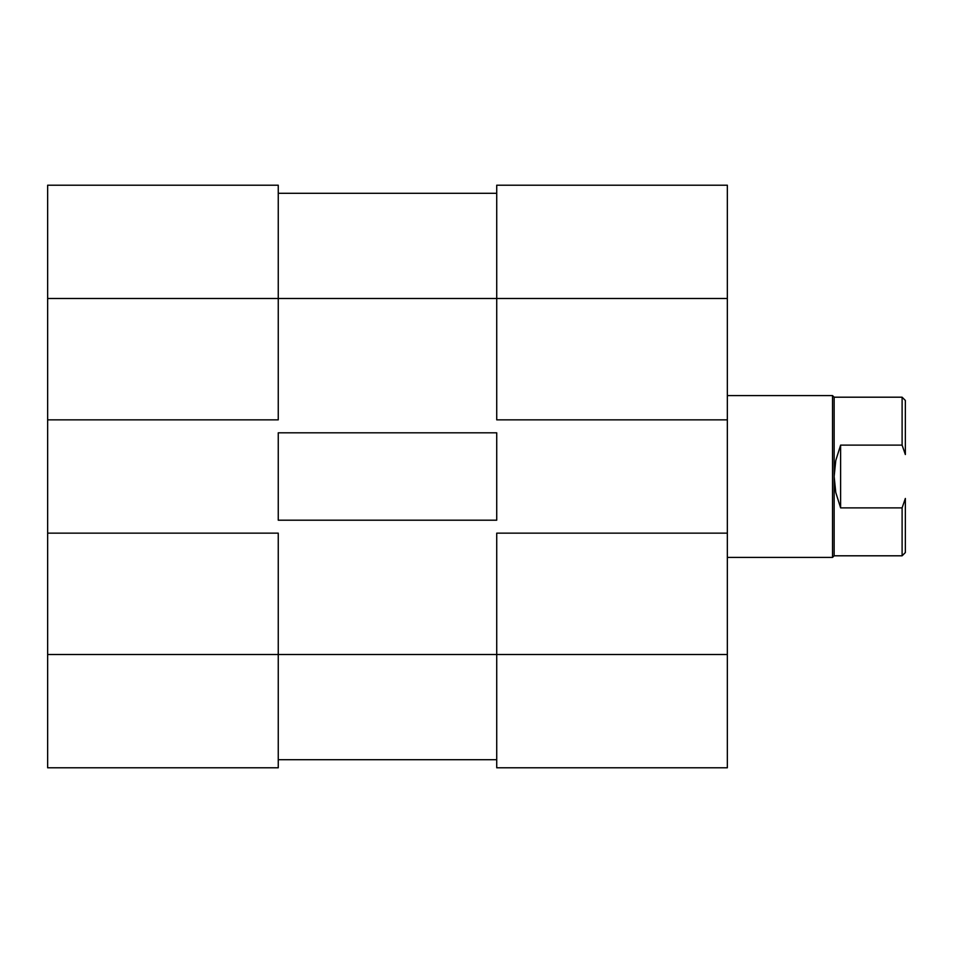<?xml version="1.0" encoding="UTF-8"?>
<svg xmlns="http://www.w3.org/2000/svg" width="953" height="953" viewBox="0 0 953 953"><rect width="100%" height="100%" fill="white"/><g stroke="black" fill="none" stroke-linecap="round" stroke-linejoin="round"><path stroke-width="1.43" d="M278.252 533.144L47.65 533.144L47.65 654.508L278.252 654.508L278.252 533.144L47.65 533.144L47.65 767.796L278.252 767.796L278.252 533.144M278.252 185.204L47.65 185.204L47.65 533.144L47.65 419.856L278.252 419.856L278.252 185.204L47.65 185.204L47.65 419.856L278.252 419.856L278.252 298.492L47.65 298.492L278.252 298.492L278.252 185.204M278.252 767.796L47.65 767.796L47.65 654.508L496.727 654.508L278.252 654.508L278.252 767.796M278.252 432.805L496.727 432.805L496.727 520.195L278.252 520.195L278.252 432.805L496.727 432.805L496.727 520.195L278.252 520.195L278.252 432.805M496.727 298.492L278.252 298.492L496.727 298.492L496.727 419.856L727.342 419.856L727.342 298.492L496.727 298.492L496.727 419.856L727.342 419.856L727.342 185.204L496.727 185.204L496.727 298.492L727.342 298.492L727.342 185.204L496.727 185.204L496.727 298.492M496.727 759.708L278.252 759.708L496.727 759.708M496.727 193.292L278.252 193.292L496.727 193.292M496.727 767.796L727.342 767.796L727.342 419.856L727.342 533.144L496.727 533.144L496.727 767.796L727.342 767.796L727.342 533.144L496.727 533.144L496.727 654.508L727.342 654.508L496.727 654.508L496.727 767.796M905.35 400.439L905.35 454.545L902.11 445.122L840.617 445.122L835.781 460.478L834.149 476.5L834.149 555.802L832.529 557.41L727.342 557.41L832.529 557.41L834.149 555.802L834.149 476.5L835.781 492.522L840.617 507.878L902.11 507.878L905.35 498.455L905.35 552.561L905.35 498.455L902.11 507.878L902.11 555.802L905.35 552.561L902.11 555.802L902.11 507.878L840.617 507.878L835.781 492.522L834.149 476.5L834.149 397.198L832.529 395.59L727.342 395.59L832.529 395.59L832.529 557.41L832.529 395.59L834.149 397.198L902.11 397.198L834.149 397.198L834.149 476.5L835.781 460.478L840.617 445.122L840.617 507.878L840.617 445.122L902.11 445.122L905.35 454.545L905.35 400.439L902.11 397.198L902.11 445.122L902.11 397.198M834.149 555.802L902.11 555.802"/></g></svg>
